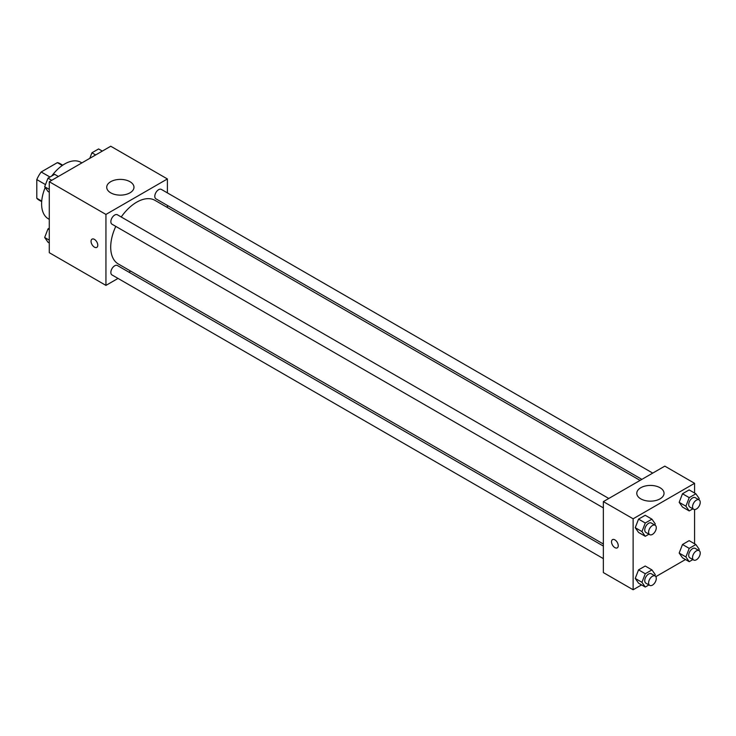 <?xml version="1.0" encoding="UTF-8"?>
<svg xmlns="http://www.w3.org/2000/svg" width="736" height="736" viewBox="0 0 736 736"><rect width="100%" height="100%" fill="white"/><g stroke="black" fill="none" stroke-linecap="round" stroke-linejoin="round"><path stroke-width="1.1" d="M49.956 177.026L41.198 171.976L57.371 162.638A21.031 12.144 120 0 1 59.8 163.502L62.716 165.186M41.722 201.103L36.8 198.26A21.031 12.144 120 0 0 38.769 199.934L41.685 201.618M36.8 198.26L36.8 179.593A21.031 12.144 120 0 1 41.198 171.976M45.494 184.607L36.8 179.593M62.293 165.48L57.371 162.638M45.209 187.514A32.596 18.814 120 0 0 41.602 203.9A32.596 18.814 120 0 0 48.355 218.813L49.284 219.356M81.88 162.904L80.942 162.362A32.596 18.814 120 0 0 51.741 176.005M118.027 278.42L105.938 285.393L49.284 252.687L49.284 181.718L110.74 146.234L167.394 178.949L167.394 192.896M167.394 205.445L167.394 207.506M110.713 181.7A13.625 7.866 180 0 1 125.552 179.998A13.625 7.866 180 0 1 133.97 187.266A13.625 7.866 180 0 1 120.345 195.132A13.625 7.866 180 0 1 106.72 187.266A13.625 7.866 180 0 1 110.713 181.7M105.938 285.393L105.938 214.434L49.284 181.718M105.938 214.434L167.394 178.949M92.046 239.145A4.756 2.742 -120 0 0 91.31 242.954A4.756 2.742 -120 0 0 94.42 247.14A4.756 2.742 60 0 1 91.31 242.954A4.756 2.742 60 0 1 92.037 239.145A4.756 2.742 60 0 1 96.793 241.886A4.756 2.742 60 0 1 96.793 247.379A4.756 2.742 60 0 1 94.42 247.14A4.756 2.742 -120 0 0 96.793 247.37M130.677 271.115L128.883 272.145M608.792 498.474L117.41 214.783A5.428 3.137 120 0 0 111.982 217.92A5.428 3.137 120 0 0 111.982 224.186L603.354 507.886M603.354 546.075L117.41 265.521A5.428 3.137 120 0 0 113.224 266.975A5.428 3.137 120 0 0 110.86 272.44A5.428 3.137 120 0 0 111.982 274.933L603.354 558.624M652.731 473.101L161.359 189.41A5.428 3.137 120 0 0 157.173 190.863A5.428 3.137 120 0 0 154.799 196.337A5.428 3.137 120 0 0 155.922 198.821L641.866 479.375M115.791 226.394A36.717 21.197 120 0 0 110.704 247.158A36.717 21.197 120 0 0 118.312 263.976L603.354 544.014M640.081 480.415L155.029 200.367A36.717 21.197 120 0 0 121.228 216.982M641.553 584.899L633.126 589.766L603.354 572.58L603.354 501.612L664.81 466.127L694.582 483.313L694.582 493.046M655.84 576.647L685.492 559.526M635.232 527.694L638.554 532.432L635.232 527.694L638.554 519.119L635.232 527.694L641.948 531.576L645.279 523.002L651.93 519.165L655.261 523.894L654.81 525.044M645.214 515.283L638.554 519.119L645.214 515.283L651.93 519.165M679.172 502.329L682.502 507.058L679.172 502.329L682.502 493.755L679.172 502.329L685.897 506.202L689.218 497.637L695.87 493.792L699.2 498.52L698.749 499.68M689.154 489.909L682.502 493.755L689.154 489.909L695.87 493.792M679.172 553.067L682.502 557.796L679.172 553.067L682.502 544.493L679.172 553.067L685.897 556.95L689.218 548.375L695.87 544.53L699.2 549.268L698.749 550.418M689.154 540.647L682.502 544.493L689.154 540.647L695.87 544.53M633.126 589.766L633.126 518.797L694.582 483.313M694.582 509.542L694.582 543.784M635.232 578.432L638.554 583.17L635.232 578.432L638.554 569.857L635.232 578.432L641.948 582.314L645.279 573.74L651.93 569.903L655.261 574.632L654.81 575.782M645.214 566.021L638.554 569.857L645.214 566.021L651.93 569.903M640.78 498.861A13.625 7.866 180 0 1 636.787 493.295A13.625 7.866 180 0 1 650.412 485.429A13.625 7.866 180 0 1 664.038 493.295A13.625 7.866 180 0 1 655.629 500.563A13.625 7.866 180 0 1 640.78 498.861M633.126 518.797L603.354 501.612M618.24 545.689A4.756 2.742 60 0 1 617.256 547.86A4.756 2.742 60 0 1 612.508 545.118A4.756 2.742 60 0 1 612.508 539.626A4.756 2.742 60 0 1 616.17 540.905A4.756 2.742 60 0 1 618.24 545.689M612.508 539.626A4.756 2.742 -120 0 0 612.508 545.118A4.756 2.742 -120 0 0 617.265 547.86M648.931 534.198L645.279 536.305L641.948 531.576M655.16 525.246L651.323 523.029A5.428 3.137 120 0 0 647.137 524.483A5.428 3.137 120 0 0 644.764 529.957A5.428 3.137 120 0 0 645.886 532.441L649.732 534.658A5.428 3.137 120 0 0 655.16 531.521A5.428 3.137 120 0 0 655.16 525.246A5.428 3.137 120 0 0 650.974 526.7A5.428 3.137 120 0 0 648.609 532.174A5.428 3.137 120 0 0 649.732 534.658M645.279 536.305L638.554 532.432M645.279 523.002L638.554 519.119M692.88 508.824L689.218 510.94L685.897 506.202M699.108 499.882L695.262 497.665A5.428 3.137 120 0 0 691.076 499.118A5.428 3.137 120 0 0 688.703 504.583A5.428 3.137 120 0 0 689.834 507.067L693.671 509.284A5.428 3.137 120 0 0 699.108 506.147A5.428 3.137 120 0 0 699.108 499.882A5.428 3.137 120 0 0 694.922 501.336A5.428 3.137 120 0 0 692.548 506.8A5.428 3.137 120 0 0 693.671 509.284M689.218 510.94L682.502 507.058M689.218 497.637L682.502 493.755M648.931 584.936L645.279 587.052L641.948 582.314M655.16 575.984L651.323 573.767A5.428 3.137 120 0 0 647.137 575.23A5.428 3.137 120 0 0 644.764 580.695A5.428 3.137 120 0 0 645.886 583.179L649.732 585.396A5.428 3.137 120 0 0 655.16 582.259A5.428 3.137 120 0 0 655.16 575.984A5.428 3.137 120 0 0 650.974 577.447A5.428 3.137 120 0 0 648.609 582.912A5.428 3.137 120 0 0 649.732 585.396M645.279 587.052L638.554 583.17M645.279 573.74L638.554 569.857M692.88 559.572L689.218 561.678L685.897 556.95M699.108 550.62L695.262 548.403A5.428 3.137 120 0 0 691.076 549.856A5.428 3.137 120 0 0 688.703 555.321A5.428 3.137 120 0 0 689.834 557.805L693.671 560.032A5.428 3.137 120 0 0 699.108 556.894A5.428 3.137 120 0 0 699.108 550.62A5.428 3.137 120 0 0 694.922 552.074A5.428 3.137 120 0 0 692.548 557.538A5.428 3.137 120 0 0 693.671 560.032M689.218 561.678L682.502 557.796M689.218 548.375L682.502 544.493M49.284 192.216L47.996 191.47L44.666 186.732L47.996 178.158L54.648 174.322L58.374 176.474M49.284 189.4L44.666 186.732M51.722 180.311L47.996 178.158M89.783 158.341L91.936 152.794L98.587 148.948L102.313 151.101M95.662 154.946L91.936 152.794M49.284 242.954L47.996 242.208L44.666 237.48L47.996 228.905L49.284 228.16M49.284 240.138L44.666 237.48M49.284 229.65L47.996 228.905"/></g></svg>
